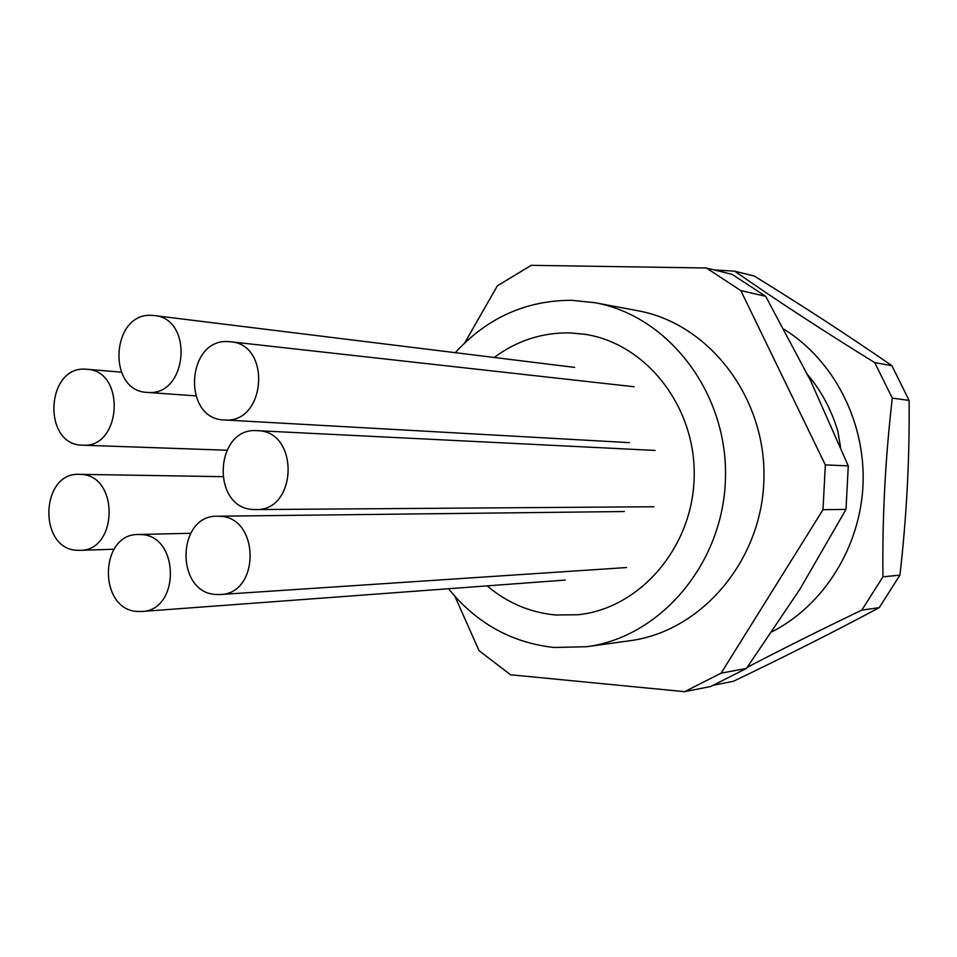 <?xml version="1.0" encoding="UTF-8"?>
<svg xmlns="http://www.w3.org/2000/svg" width="957" height="957" viewBox="0 0 957 957"><rect width="100%" height="100%" fill="white"/><g stroke="black" fill="none" stroke-linecap="round" stroke-linejoin="round"><path stroke-width="1.44" d="M555.646 614.992C530.046 612.564 507.21 602.862 487.125 585.863C507.21 602.862 530.046 612.564 555.646 614.992L577.884 614.741L555.646 614.992M494.195 357.475C516.947 340.632 542.2 332.438 569.929 332.892L584.524 334.232C646.095 343.252 696.134 406.904 694.172 477.16C692.808 547.428 639.802 608.64 577.884 614.741C639.802 608.64 692.808 547.428 694.172 477.16C696.134 406.904 646.095 343.252 584.524 334.232L569.929 332.892C542.2 332.438 516.947 340.632 494.195 357.475M448.486 588.734C476.335 623.139 511.505 642.721 553.995 647.482L586.665 646.717C660.952 637.099 723.779 562.8 725.466 477.902C727.81 393.016 668.56 315.822 594.811 302.699L571.58 300.283C525.895 300.39 487.137 317.856 455.269 352.678M454.982 596.462L479.038 650.664L510.56 674.769L684.614 691.672L721.099 673.166L823.008 509.686L825.329 464.911L740.814 290.581L706.374 267.996L531.207 265.328L497.365 285.844L464.719 342.893M586.665 646.717L629.826 640.735C701.696 631.417 762.322 560.156 763.937 478.811C766.174 397.478 708.981 323.43 637.649 310.714L594.811 302.699M684.614 691.672L710.824 686.456L746.472 668.417L799.92 589.201L846 509.411L848.273 465.88L810.735 380.982L765.696 296.323L732.033 274.312L706.374 267.996M848.273 465.88L825.329 464.911M846 509.411L823.008 509.686M746.472 668.417L721.099 673.166M765.696 296.323L740.814 290.581M772.155 631.704C824.001 605.123 860.51 546.758 863.047 484.098C865.487 421.439 833.714 360.155 784.082 329.292M807.744 374.893C820.974 390.336 830.987 408.974 837.758 430.829L840.545 447.003M747.285 667.28C782.108 649.121 820.281 630.065 861.814 610.111L882.94 576.844C882.234 517.27 885.357 457.697 892.295 398.136L874.746 362.643L891.888 365.682C848.799 335.895 802.959 306.037 754.355 276.095L734.641 271.166L714.293 269.946M891.888 365.682L909.102 400.397C909.676 458.75 906.614 516.995 899.939 575.133L879.22 607.671C833.356 632.17 784.764 656.705 733.445 681.264L714.341 685.056M874.746 362.643C822.625 330.428 775.924 299.936 734.641 271.166M892.295 398.136L909.102 400.397M882.94 576.844L899.939 575.133M861.814 610.111L879.22 607.671M141.038 534.556C179.689 535.334 180.383 610.71 141.708 611.487L137.318 611.451C98.033 609.717 99.157 533.539 138.442 534.496L141.038 534.556M219.751 516.278C259.909 516.936 260.364 593.974 220.194 594.524L215.935 594.476C175.059 592.826 176.614 514.818 217.478 516.218L219.751 516.278M257.349 430.674C299.493 430.734 297.735 511.361 255.627 509.567L253.497 509.507C210.6 508.418 214.535 426.762 257.313 430.674L257.349 430.674M80.615 474.385C119.147 474.744 118.345 551.136 79.814 550.347L76.967 550.275C37.897 548.971 40.385 471.921 79.431 474.337L80.615 474.385M228.28 341.601L230.47 341.757C271.932 344.305 265.735 424.071 224.452 419.944L224.249 419.932C182.009 419.381 186.137 338.443 228.28 341.601M151.649 315.355L154.185 315.547C193.996 318.406 187.608 396.258 147.916 392.43L147.187 392.394C106.67 391.305 111.203 312.472 151.649 315.355M85.675 369.199L86.8 369.27C126.097 370.55 121.718 448.582 82.565 445.196L82.015 445.172C42.144 444.694 45.912 365.897 85.675 369.199M565.276 580.074L141.708 611.487M190.587 533.288L138.442 534.496M626.524 567.549L220.194 594.524M624.311 511.528L217.478 516.218M653.882 506.755L255.627 509.567M655.078 450.436L257.313 430.674M113.991 549.234L79.814 550.347M222.467 476.658L79.431 474.337M634.144 386.748L230.47 341.757M629.431 442.648L224.249 419.932M574.607 367.392L154.185 315.547M195.659 395.863L147.187 392.394M121.276 372.153L86.8 369.27M226.737 450.221L82.565 445.196"/></g></svg>
